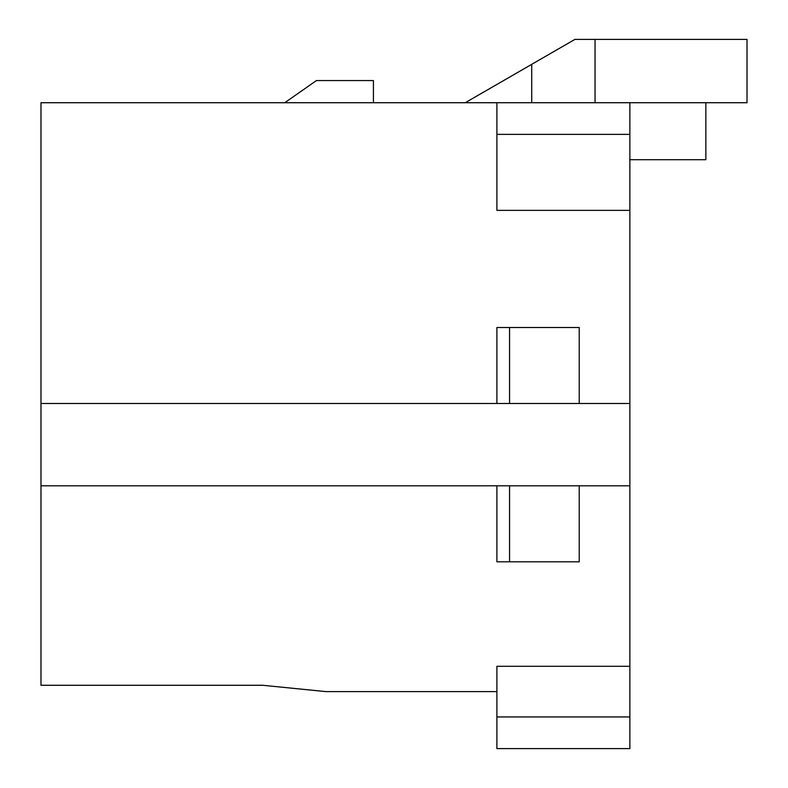 <?xml version="1.0" encoding="UTF-8"?>
<svg xmlns="http://www.w3.org/2000/svg" width="788" height="788" viewBox="0 0 788 788"><rect width="100%" height="100%" fill="white"/><g stroke="black" fill="none" stroke-linecap="round" stroke-linejoin="round"><path stroke-width="1.18" d="M531.723 102.726L531.723 64.33L574.915 39.4L747.014 39.4L747.014 102.726L496.893 102.726L496.893 210.366L629.868 210.366L629.868 102.726M629.868 666.284L496.893 666.284L496.893 748.6L629.868 748.6L629.868 210.366M496.893 102.726L40.986 102.726L40.986 685.274L262.611 685.274L325.927 691.608L496.893 691.608M595.048 39.4L595.048 102.726M496.893 561.805L509.56 561.805L509.56 485.812L496.893 485.812L496.893 561.805M509.56 485.812L579.219 485.812L579.219 561.805L509.56 561.805M579.219 485.812L629.868 485.812M40.986 485.812L496.893 485.812M531.723 64.33L465.235 102.726M509.56 403.495L509.56 327.512L579.219 327.512L579.219 403.495L40.986 403.495M629.868 403.495L579.219 403.495M496.893 403.495L496.893 327.512L509.56 327.512M373.423 102.726L373.423 80.563L316.431 80.563L284.773 102.726M629.868 159.708L705.861 159.708L705.861 102.726M629.868 134.384L496.893 134.384M496.893 716.942L629.868 716.942"/></g></svg>
